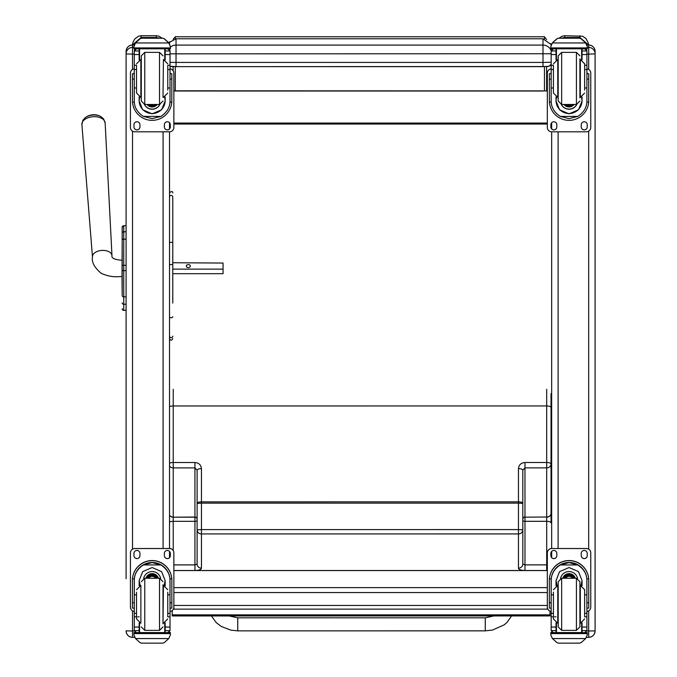 <?xml version="1.0" encoding="UTF-8"?>
<svg xmlns="http://www.w3.org/2000/svg" width="677" height="677" viewBox="0 0 677 677"><rect width="100%" height="100%" fill="white"/><g stroke="black" fill="none" stroke-linecap="round" stroke-linejoin="round"><path stroke-width="1.02" d="M169.521 515.29A4.341 3.96 -0 0 0 173.219 517.186L173.219 521.332A4.341 1.566 180 0 0 169.521 522.085M173.862 564.897L194.942 564.897L197.109 564.11L197.109 529.888A4.341 4.045 -0 0 0 201.45 533.933L201.45 568.155A6.516 2.361 -0 0 1 195.746 570.499M197.109 529.888L197.109 470.202A4.341 1.566 -0 0 1 201.45 468.636L201.45 501.86A4.341 1.566 180 0 0 197.109 503.426L201.45 503.138L201.45 529.6L197.109 529.888L197.109 532.19M197.109 503.426L197.109 470.202L194.934 467.892L194.934 462.509C198.886 462.882 201.052 464.921 201.45 468.636M169.521 466.072A4.341 3.808 -0 0 0 173.219 467.892L173.219 462.509L194.934 462.509M194.942 570.499L194.934 467.892L173.219 467.892L173.219 517.033A4.341 3.808 180 0 1 169.521 515.214M197.109 507.64L197.109 519.166A2.175 1.98 180 0 0 194.934 517.186L173.219 517.186L194.934 517.033A2.175 1.904 180 0 1 197.109 518.937M197.109 538.52L197.109 564.11A4.341 4.045 -0 0 0 201.45 568.155M524.98 570.491L524.98 521.315L546.694 521.315L546.694 564.88L524.98 564.88L522.805 564.093L522.805 470.185L524.971 467.875L546.686 467.875L546.694 517.016A4.341 3.808 -0 0 0 551.036 513.2A4.341 3.96 180 0 1 546.694 517.169L546.694 521.315A4.341 1.566 -0 0 1 551.036 522.881L551.027 464.058A4.341 3.808 180 0 1 546.686 467.875L546.686 462.493L524.971 462.493C521.028 462.865 518.853 464.904 518.464 468.619L518.464 501.843L201.45 501.86L201.45 503.138L518.464 503.129L518.464 529.583L201.45 529.6L201.45 533.933L518.464 533.916L518.464 568.138A6.516 2.361 180 0 0 524.717 570.499M551.036 556.579L551.036 552.432L551.036 556.579M551.027 476.269L551.036 522.881M522.805 529.871A4.341 4.045 180 0 1 518.464 533.916L518.464 529.583L522.805 529.871M522.805 470.185A4.341 1.566 180 0 0 518.464 468.619M546.779 570.499A4.341 4.045 -0 0 0 547.329 570.457M522.805 519.149A2.175 1.98 -0 0 1 524.98 517.169L546.694 517.016L524.98 517.169L524.98 521.315A2.175 0.787 -0 0 1 522.805 520.537L522.805 527.476M522.805 527.942L522.805 532.173M522.805 538.689L522.805 564.093A4.341 4.045 180 0 1 518.464 568.138M522.805 501.115L522.805 503.409L518.464 503.129L518.464 501.843A4.341 1.566 -0 0 1 522.805 503.409M169.521 406.708A4.341 1.566 -0 0 1 173.219 405.963L546.686 405.946L546.686 462.493A4.341 1.566 180 0 1 551.027 464.058L551.027 393.642M237.737 629.424L237.737 617.822L485.274 617.822L485.274 630.846L492.34 630.109L504.137 624.888L506.904 622.518L511.6 615.926M485.274 630.846L237.745 630.854L237.737 617.822L229.148 615.935M173.862 609.08L173.862 605.45L547.329 605.45L547.329 609.08M551.67 455.883L551.027 455.943M173.862 90.811L547.329 90.887M547.329 90.989L545.967 90.989M542.988 91.023L182.545 91.023M551.027 453.852L551.67 453.852M547.329 123.053L173.862 123.053M551.67 124.035L550.943 124.035M547.329 124.035L173.862 124.035M170.249 124.035L169.521 124.035M172.178 614.868L550.003 614.851L550.003 615.918L172.178 615.943L172.178 610.595M550.003 614.851L550.003 611.17M122.182 237.001L122.182 237.602M122.182 241.291L122.182 294.656M122.182 241.376L122.004 276.546C120.311 276.233 112.348 278.433 101.195 273.305C94.365 267.508 91.454 262.067 92.478 256.964L81.9 124.534A11.653 7.007 -3.8 0 1 93.071 116.723A11.653 7.007 -3.8 0 1 105.155 123.011L103.564 118.864L100.949 116.639A10.561 6.347 176.2 0 0 85.243 117.671L82.941 120.218L81.9 124.534M122.004 276.546L122.182 294.833M122.182 233.1L122.182 240.479A1.566 1.329 180 0 1 123.747 239.15L123.747 231.779A1.566 1.329 180 0 0 122.182 233.1L122.182 227.294A1.566 1.566 180 0 1 123.747 225.729L126.091 225.729L126.091 51.41L126.091 578.717M122.182 308.746A1.566 1.566 -0 0 0 123.747 310.311L126.091 310.354L126.091 568.35M122.232 309.186L122.182 308.788A1.566 1.566 -0 0 0 123.747 310.354L123.265 310.278M172.779 303.076L172.779 197.54M172.779 262.524L172.779 227.506M172.779 192.894L172.779 192.92C172.965 193.41 172.94 189.594 169.521 192.894M172.779 262.744L223.063 263.048L223.063 269.116L172.779 269.116M169.521 336.147A1.625 1.498 180 0 0 171.146 337.645A1.625 1.498 180 0 0 172.779 336.147A1.625 1.557 180 0 1 171.146 337.705A1.625 1.557 180 0 1 169.521 336.147L169.521 338.61C170.604 340.709 171.687 340.709 172.779 338.61M172.779 196.973A1.625 1.523 0 0 0 171.146 195.45A1.625 1.523 0 0 0 169.521 196.973L169.521 242.891A1.625 0.559 0 0 1 171.146 242.332A1.625 0.559 0 0 1 172.779 242.891M165.163 631.032L164.739 631.032M169.521 557.62L169.521 551.391M134.274 611.475A4.341 4.341 0 0 1 130.433 607.167L130.433 552.855A4.341 4.341 0 0 1 134.774 548.514L169.521 548.514L169.521 131.803L134.774 131.803A4.341 4.341 0 0 1 130.433 127.462L130.433 73.201A4.341 4.341 0 0 1 134.274 68.885M169.521 128.926L169.521 122.698M132.523 637.345C128.613 636.964 126.472 634.814 126.091 630.913A6.423 6.423 180 0 0 132.523 637.336L134.672 637.345L132.523 637.336L132.523 631.006L126.091 630.837M556.452 631.032L556.029 631.032M551.67 122.698L551.67 128.926M586.917 68.885A4.341 4.341 0 0 1 590.759 73.201L590.759 127.462A4.341 4.341 0 0 1 586.417 131.803L551.67 131.803L551.67 548.514L586.417 548.514A4.341 4.341 0 0 1 590.759 552.855L590.759 607.167A4.341 4.341 0 0 1 586.917 611.475M551.67 551.391L551.67 557.62M595.1 627.748L595.1 630.913L586.857 631.006M595.1 630.837L595.1 51.444M546.618 39.579L544.46 36.753L544.46 38.911M173.862 90.997L546.618 90.904L546.618 66.608M173.151 70.763L173.151 66.625L173.151 70.763M175.301 38.817L175.301 36.753L173.151 39.283M170.02 62.36L176.037 62.428L176.037 66.659L542.988 66.659L542.988 62.428L176.037 62.428L176.037 45.088A8.683 8.573 180 0 0 170.384 47.153M551.171 50.792A8.683 8.573 180 0 0 542.988 45.088L542.988 62.428L551.171 62.276M551.67 49.463L551.67 48.795L551.67 49.463M167.761 87.976L170.02 87.976L170.02 100.958C169.986 107.313 166.948 112.458 160.914 116.41L152.147 118.636L143.389 116.41L160.914 116.41M143.389 116.41C137.346 112.458 134.308 107.313 134.274 100.958L134.274 87.976L136.534 87.976M139.14 96.997L139.14 100.958L142.678 109.776L152.147 113.846L161.617 109.776L165.163 100.958L165.163 96.997M169.978 102.159L171.789 102.159L171.848 73.751L170.113 73.751L171.848 73.759M171.789 102.159A19.701 19.692 0 0 1 152.147 120.354A19.701 19.692 0 0 1 132.506 102.159L134.317 102.159M132.447 73.759L134.19 73.759L132.447 73.751L132.506 102.159M136.534 69.553L134.274 69.553L134.274 50.834L134.503 49.878L136.449 48.719M167.854 48.719L169.8 49.878L170.02 50.834L170.02 87.976M134.274 51.088A2.166 2.166 56.8 0 1 134.274 50.97L139.14 50.97L139.14 48.795M165.163 59.855L165.163 48.795M134.274 50.97L136.449 48.862L139.14 48.862M134.579 44.149L133.911 46.628L135.535 42.761L140.004 38.733L141.544 38.183L140.004 38.86L135.535 42.956L168.759 42.956L170.384 46.628L170.384 48.795L133.911 48.795L133.911 47.923L170.384 47.923M170.384 46.628L168.759 42.761L164.291 38.733L162.759 38.183M168.759 42.956L164.291 38.86M162.751 38.183L141.544 38.183L162.751 38.183L164.291 38.733M139.14 50.97L139.14 59.855M139.14 100.704L139.623 97.175M164.672 97.175L165.163 100.704M165.163 100.619A13.007 13.007 0 0 1 152.147 113.541A13.007 13.007 0 0 1 139.14 100.619M159.899 104.461A8.683 8.683 0 0 1 144.396 104.461M159.831 104.47A8.683 8.683 0 0 1 144.472 104.47M139.555 48.795L139.555 59.694M164.739 48.795L164.739 59.694M133.911 46.628L133.911 47.923M167.761 69.553L170.02 69.553M134.274 69.553L134.274 87.976M165.163 50.97L170.02 50.97A2.166 2.166 -56.8 0 1 170.02 51.088M170.02 50.97L167.854 48.795M134.579 44.318L135.535 42.956M170.02 68.885A4.341 4.341 0 0 1 173.862 73.201L173.862 127.462A4.341 4.341 0 0 1 169.521 131.803M139.936 124.746L139.936 126.921A2.987 2.987 0 0 1 136.949 129.908A2.987 2.987 0 0 1 133.961 126.921L133.961 124.746A2.987 2.987 0 0 1 136.949 121.767A2.987 2.987 0 0 1 139.936 124.746M170.333 124.746L170.333 126.921A2.987 2.987 0 0 1 167.346 129.908A2.987 2.987 0 0 1 164.359 126.921L164.359 124.746A2.987 2.987 0 0 1 167.346 121.767A2.987 2.987 0 0 1 170.333 124.746M133.961 73.751L133.961 73.742A2.987 2.987 0 0 1 134.274 72.414M170.333 73.742L170.333 73.751A2.987 2.987 0 0 0 170.02 72.414M130.433 73.201L130.433 73.15A4.341 4.341 0 0 1 134.274 68.842M170.02 68.842A4.341 4.341 0 0 1 173.862 73.15L173.862 73.201M139.936 126.878A2.987 2.987 0 0 1 136.949 129.857A2.987 2.987 0 0 1 133.961 126.878M170.333 126.878A2.987 2.987 0 0 1 167.346 129.857A2.987 2.987 0 0 1 164.359 126.878M150.861 104.478A4.096 4.096 180 0 0 153.434 104.478M150.514 104.478A4.096 4.096 180 0 0 153.781 104.478M149.769 104.478A4.443 4.443 180 0 0 154.525 104.478M149.245 104.478A4.747 4.747 180 0 0 155.058 104.478M148.72 104.478A5.086 5.086 180 0 0 155.575 104.478M144.768 52.366L144.768 104.478L141.29 101.008L141.29 55.844L144.768 52.366L159.535 52.366L163.005 55.844M136.534 65.906L136.534 93.011L140.875 97.361L140.875 59.491L136.534 63.833M167.761 90.143L167.761 65.906M134.274 73.209L134.274 83.635M170.02 73.209L170.02 83.635M584.657 87.976L586.917 87.976L586.917 100.958C586.883 107.313 583.845 112.458 577.803 116.41L569.044 118.636L560.285 116.41L577.803 116.41M560.285 116.41C554.243 112.458 551.205 107.313 551.171 100.958L551.171 87.976L553.431 87.976M556.029 96.997L556.029 100.958L559.574 109.776L569.044 113.846L578.513 109.776L582.051 100.958L582.051 96.997M586.874 102.159L588.685 102.159L588.745 73.751L587.001 73.751L588.745 73.759M588.685 102.159A19.701 19.692 0 0 1 569.044 120.354A19.701 19.692 0 0 1 549.402 102.159L551.213 102.159M549.343 73.759L551.078 73.759L549.343 73.751L549.402 102.159M553.431 69.553L551.171 69.553L551.171 50.834L551.4 49.878L553.337 48.719M584.75 48.719L586.688 49.878L586.917 50.834L586.917 87.976M551.171 51.088A2.166 2.166 56.8 0 1 551.171 50.97L556.029 50.97L556.029 48.795M582.051 59.855L582.051 48.795M551.171 50.97L553.337 48.862L556.029 48.862M551.476 44.149L550.807 46.628L552.432 42.761L556.9 38.733L558.44 38.183L556.9 38.86L552.432 42.956L585.656 42.956L587.281 46.628L587.281 48.795L550.807 48.795L550.807 47.923L587.281 47.923M587.281 46.628L585.656 42.761L581.188 38.733L579.647 38.208L581.188 38.733M585.656 42.956L581.188 38.86M558.44 38.183L579.647 38.183L558.44 38.183M556.029 50.97L556.029 59.855M556.029 100.704L556.519 97.175M581.568 97.175L582.051 100.704M582.051 100.619A13.007 13.007 0 0 1 569.044 113.541A13.007 13.007 0 0 1 556.037 100.619M576.796 104.461A8.683 8.683 0 0 1 561.292 104.461M576.719 104.47A8.683 8.683 0 0 1 561.36 104.47M556.452 48.795L556.452 59.694M581.636 48.795L581.636 59.694M550.807 46.628L550.807 47.923M584.657 69.553L586.917 69.553M551.171 69.553L551.171 87.976M582.051 50.97L586.917 50.97A2.166 2.166 -56.8 0 1 586.917 51.088M586.917 50.97L584.75 48.795M551.476 44.318L552.432 42.956M551.67 131.803A4.341 4.341 0 0 1 547.329 127.462L547.329 73.201A4.341 4.341 0 0 1 551.171 68.885M556.832 124.746L556.832 126.921A2.987 2.987 0 0 1 553.845 129.908A2.987 2.987 0 0 1 550.858 126.921L550.858 124.746A2.987 2.987 0 0 1 553.845 121.767A2.987 2.987 0 0 1 556.832 124.746M587.23 124.746L587.23 126.921A2.987 2.987 0 0 1 584.243 129.908A2.987 2.987 0 0 1 581.255 126.921L581.255 124.746A2.987 2.987 0 0 1 584.243 121.767A2.987 2.987 0 0 1 587.23 124.746M550.858 73.751L550.858 73.742A2.987 2.987 0 0 1 551.171 72.414M587.23 73.742L587.23 73.751A2.987 2.987 0 0 0 586.917 72.414M547.329 73.201L547.329 73.15A4.341 4.341 0 0 1 551.171 68.842M586.917 68.842A4.341 4.341 0 0 1 590.759 73.15L590.759 73.201M556.832 126.878A2.987 2.987 0 0 1 553.845 129.857A2.987 2.987 0 0 1 550.858 126.878M587.23 126.878A2.987 2.987 0 0 1 584.243 129.857A2.987 2.987 0 0 1 581.255 126.878M567.758 104.478A4.096 4.096 180 0 0 570.33 104.478M567.411 104.478A4.096 4.096 180 0 0 570.677 104.478M566.666 104.478A4.443 4.443 180 0 0 571.422 104.478M566.133 104.478A4.747 4.747 180 0 0 571.947 104.478M565.617 104.478A5.086 5.086 180 0 0 572.471 104.478M579.901 97.962L579.901 58.882M561.665 52.366L561.665 104.478L558.187 101.008L558.187 55.844L561.665 52.366L576.423 52.366L579.901 55.844M553.431 65.906L553.431 93.011L557.772 97.361L557.772 59.491L553.431 63.833M584.657 90.143L584.657 63.833L580.316 59.491L580.316 97.361L584.657 93.011M551.171 73.209L551.171 83.635M586.917 73.209L586.917 83.635M553.431 594.812L551.171 594.812L551.171 580.663C551.205 574.13 554.243 568.892 560.285 564.965L569.044 562.604L577.803 564.965L560.285 564.965M577.803 564.965C583.845 568.892 586.883 574.13 586.917 580.663L586.917 594.812L584.657 594.812M582.051 585.749L582.051 580.663L578.513 571.642L569.044 567.538L559.574 571.642L556.029 580.663L556.029 585.749M588.745 608.124L587.001 608.124L588.745 608.124L588.745 580.24A19.701 19.692 180 0 0 569.044 560.548A19.701 19.692 180 0 0 549.343 580.24L549.343 608.124L551.078 608.124L549.343 608.124M553.431 613.362L551.171 613.362L551.23 578.86L549.402 578.86L549.343 580.367M549.402 578.86A19.701 19.692 0 0 1 569.044 560.674A19.701 19.692 0 0 1 588.685 578.86L586.857 578.86L586.917 613.362L584.657 613.362M588.745 580.367L588.685 578.86M586.917 613.362L586.917 630.499A2.166 2.166 -50.9 0 1 586.917 630.625L584.75 632.623L582.051 632.623L584.75 632.623M586.917 630.625L582.051 630.625L582.051 632.623M552.432 638.572L556.9 642.6L558.44 643.15L579.647 643.15L581.188 642.6L585.656 638.572L552.432 638.572L550.807 634.874L550.807 632.538L552.703 632.538L550.807 632.538M558.44 643.15L579.647 643.15M551.23 578.86A17.873 17.864 0 0 1 569.044 562.494A17.873 17.864 0 0 1 586.857 578.86M582.051 630.625L582.051 622.891M582.051 580.536L581.027 585.444M557.061 585.444L556.037 580.536M582.051 580.451A13.007 13.007 0 0 1 580.976 585.436M557.112 585.436A13.007 13.007 0 0 1 556.037 580.451M560.548 578.446A8.683 8.683 0 0 1 577.54 578.446M556.452 623.043L556.452 632.572L581.636 632.572L581.636 623.043M587.281 632.538L585.385 632.538L587.281 632.538L587.281 634.874L585.656 638.572M551.171 613.362L551.171 630.499A2.166 2.166 50.9 0 0 551.171 630.625L553.287 632.623L556.029 632.623L553.337 632.623M556.029 632.623L556.029 622.891M551.171 611.475A4.341 4.341 0 0 1 547.329 607.167L547.329 552.855A4.341 4.341 0 0 1 551.67 548.514L586.417 548.556A4.341 4.341 0 0 1 590.759 552.897M547.329 552.897A4.341 4.341 0 0 1 551.67 548.556M581.255 555.614L581.255 553.439A2.987 2.987 0 0 1 584.243 550.46A2.987 2.987 0 0 1 587.23 553.439L587.23 555.614A2.987 2.987 0 0 1 584.243 558.601A2.987 2.987 0 0 1 581.255 555.614M550.858 555.614L550.858 553.439A2.987 2.987 0 0 1 553.845 550.46A2.987 2.987 0 0 1 556.832 553.439L556.832 555.614A2.987 2.987 0 0 1 553.845 558.601A2.987 2.987 0 0 1 550.858 555.614M587.23 555.572A2.987 2.987 0 0 1 584.243 558.55A2.987 2.987 0 0 1 581.255 555.572M556.832 555.572A2.987 2.987 0 0 1 553.845 558.55A2.987 2.987 0 0 1 550.858 555.572M572.522 578.26A4.096 4.096 180 0 0 565.557 578.26M572.92 578.26A4.443 4.443 180 0 0 565.168 578.26M573.258 578.26A4.747 4.747 180 0 0 564.821 578.26M573.647 578.26A5.086 5.086 180 0 0 564.44 578.26M558.187 581.746L558.187 626.902L561.665 630.372L561.665 578.26L558.187 581.746M576.423 630.372L576.423 578.26L579.901 581.738L579.901 626.902L576.423 630.372L561.665 630.372M584.657 616.434L584.657 589.726L580.316 585.385L580.316 623.255L584.657 618.905M553.431 592.172L553.431 618.905L557.772 623.255L557.772 585.385L553.431 589.726M586.917 599.103L586.917 609.528M551.171 609.528L551.171 599.103M136.534 594.812L134.274 594.812L134.274 580.663C134.308 574.13 137.346 568.892 143.389 564.965L152.147 562.604L160.914 564.965L143.389 564.965M160.914 564.965C166.948 568.892 169.986 574.13 170.02 580.663L170.02 594.812L167.761 594.812M165.163 585.749L165.163 580.663L161.617 571.642L152.147 567.538L142.678 571.642L139.14 580.663L139.14 585.749M171.848 608.124L170.113 608.124L171.848 608.124L171.848 580.24A19.701 19.692 180 0 0 152.147 560.548A19.701 19.692 180 0 0 132.447 580.24L132.447 608.124L134.19 608.124L132.447 608.124M136.534 613.362L134.274 613.362L134.334 578.86L132.506 578.86L132.447 580.367M132.506 578.86A19.701 19.692 0 0 1 152.147 560.674A19.701 19.692 0 0 1 171.789 578.86L169.961 578.86L170.02 613.362L167.761 613.362M171.848 580.367L171.789 578.86M170.02 613.362L170.02 630.499A2.166 2.166 -50.9 0 1 170.02 630.625L167.854 632.623L165.163 632.623L167.854 632.623M170.02 630.625L165.163 630.625L165.163 632.623M135.535 638.572L140.004 642.6L141.544 643.15L162.759 643.15L164.291 642.6L168.759 638.572L135.535 638.572L133.911 634.874L133.911 632.538L135.806 632.538L133.911 632.538M141.544 643.15L162.751 643.15M134.334 578.86A17.873 17.864 0 0 1 152.147 562.494A17.873 17.864 0 0 1 169.961 578.86M165.163 630.625L165.163 622.891M165.163 580.536L164.13 585.444M140.164 585.444L139.14 580.536M165.154 580.451A13.007 13.007 0 0 1 164.079 585.436M140.215 585.436A13.007 13.007 0 0 1 139.14 580.451M143.651 578.446A8.683 8.683 0 0 1 160.644 578.446M139.555 623.043L139.555 632.572L164.739 632.572L164.739 623.043M170.384 632.538L168.488 632.538L170.384 632.538L170.384 634.874L168.759 638.572M134.274 613.362L134.274 630.499A2.166 2.166 50.9 0 0 134.274 630.625L136.39 632.623L139.14 632.623L136.449 632.623M139.14 632.623L139.14 622.891M130.433 552.897A4.341 4.341 0 0 1 134.774 548.556L169.521 548.556A4.341 4.341 0 0 1 173.862 552.897L173.862 607.167A4.341 4.341 0 0 1 170.02 611.475M164.359 555.614L164.359 553.439A2.987 2.987 0 0 1 167.346 550.46A2.987 2.987 0 0 1 170.333 553.439L170.333 555.614A2.987 2.987 0 0 1 167.346 558.601A2.987 2.987 0 0 1 164.359 555.614M133.961 555.614L133.961 553.439A2.987 2.987 0 0 1 136.949 550.46A2.987 2.987 0 0 1 139.936 553.439L139.936 555.614A2.987 2.987 0 0 1 136.949 558.601A2.987 2.987 0 0 1 133.961 555.614M169.521 548.556L169.521 548.514A4.341 4.341 0 0 1 173.862 552.855L173.862 552.897M170.333 555.572A2.987 2.987 0 0 1 167.346 558.55A2.987 2.987 0 0 1 164.359 555.572M139.936 555.572A2.987 2.987 0 0 1 136.949 558.55A2.987 2.987 0 0 1 133.961 555.572M155.634 578.26A4.096 4.096 180 0 0 148.669 578.26M156.023 578.26A4.443 4.443 180 0 0 148.271 578.26M156.37 578.26A4.747 4.747 180 0 0 147.933 578.26M156.751 578.26A5.086 5.086 180 0 0 147.544 578.26M163.005 584.776L163.005 623.856M163.005 581.738L159.535 578.26L159.535 630.372L163.005 626.902M167.761 616.434L167.761 592.172M136.534 592.172L136.534 618.905L140.875 623.255L140.875 585.385L136.534 589.726M170.02 599.103L170.02 609.528M134.274 609.528L134.274 599.103M132.464 44.987L141.095 37.489L141.095 35.737L138.472 36.203L134.698 38.995L132.92 42.439L132.447 44.987M141.095 38.276L141.095 37.489L156.294 37.489L159.755 38.183M561.267 38.183L564.728 37.489L564.728 35.737L562.105 36.203L559.05 38.183M564.728 38.183L564.728 37.489L579.927 37.489L588.558 44.978L588.161 42.643L585.91 38.496L582.575 36.211L564.728 35.737M190.355 266.086A2.039 1.625 180 0 1 186.285 266.086A2.039 1.625 180 0 1 190.355 266.086M172.779 273.694L223.063 273.694L223.063 269.116M169.521 41.729L169.521 43.836M169.521 48.795L169.521 49.463M197.109 520.554A2.175 0.787 180 0 1 194.934 521.332L173.219 521.332L173.227 550.587M169.521 463.254A4.341 1.566 -0 0 1 173.219 462.509L173.219 389.317M546.694 570.499L546.694 564.88A4.341 1.566 -0 0 1 547.329 564.897M522.805 518.921A2.175 1.904 -0 0 1 524.98 517.016L524.971 462.493M551.027 407.512A4.341 1.566 180 0 0 546.686 405.946L546.686 389.3M173.862 570.55L547.329 570.55M547.329 587.619L173.862 587.619M547.329 592.57L173.862 592.57M551.67 455.054L551.027 455.054M122.182 227.294L122.182 227.294A1.566 1.566 180 0 1 123.747 225.729L122.182 227.294M126.091 310.311L123.747 310.311L123.747 270.622L126.091 270.622M126.091 265.316L123.747 265.316L123.747 270.622L122.182 270.622M122.182 295.544A1.566 1.329 0 0 0 123.747 296.864L126.091 296.864M126.091 239.15L123.747 239.15L123.747 265.316L122.182 265.325M122.182 302.932A1.566 1.329 0 0 0 123.747 304.261L126.091 304.261M122.182 308.788L122.182 308.788A1.566 1.566 -0 0 0 123.747 310.354L126.091 310.354M126.091 231.779L123.747 231.779L123.747 225.729L126.091 225.729M123.747 231.796L123.747 238.736M169.521 316.743A1.625 1.007 0 0 0 171.146 317.741A1.625 1.007 0 0 0 172.779 316.743M169.521 264.546L172.779 264.546M169.428 631.979A6.423 6.423 0 0 1 169.309 632.538L169.428 631.979M164.739 54.101L165.163 54.101M163.089 131.803L163.089 548.514M126.091 51.41A6.423 6.423 0 0 1 132.523 44.987L134.164 44.987L132.523 44.978C128.613 45.359 126.472 47.508 126.091 51.41M126.091 53.855A6.423 6.423 0 0 1 132.523 47.424L132.523 44.987M126.091 53.94L132.523 54.109L132.523 47.424L133.911 47.424M134.334 631.006L132.523 631.006L132.523 610.874M132.523 549.149L132.523 131.169M132.523 69.443L132.523 54.109L134.274 54.109M551.763 631.979A6.423 6.423 180 0 0 551.882 632.538L551.763 631.979M556.029 54.101L556.452 54.101M558.102 548.514L558.102 131.803M587.027 44.987L588.668 44.978C592.578 45.359 594.719 47.508 595.1 51.41A6.423 6.423 180 0 0 588.668 44.987L588.668 47.424L587.281 47.424M595.1 53.855A6.423 6.423 180 0 0 588.668 47.424L588.668 54.109L586.917 54.109M595.1 53.94L588.668 54.109L588.668 69.443M588.668 131.169L588.668 549.149M588.668 610.874L588.668 637.345L586.519 637.336L588.668 637.336C592.578 636.964 594.719 634.814 595.1 630.913A6.423 6.423 -0 0 1 588.668 637.336M544.46 66.651L544.46 90.786M175.301 90.786L175.301 66.651M176.037 66.659L171.687 66.541A4.341 4.341 180 0 1 170.02 66.211L176.037 66.659L547.329 66.541A4.341 4.341 0 0 0 551.171 64.23L548.937 66.236L542.988 66.659M170.02 53.83L551.171 53.745M176.037 38.784L542.988 38.784L542.988 45.088L176.037 45.088L176.037 38.784L168.742 42.744M165.163 48.862L167.854 48.862M141.544 38.208L162.751 38.208M170.113 79.107L171.848 79.107M132.447 79.107L134.19 79.107M133.911 48.795L170.384 48.795M167.761 65.271L170.02 65.271M134.274 65.271L136.534 65.271M134.274 54.541L139.14 54.541M165.163 54.541L170.02 54.541M148.635 104.478A5.348 5.348 180 0 0 150.658 105.587M153.637 105.587A5.348 5.348 180 0 0 155.659 104.478M147.358 104.478A6.262 6.262 180 0 0 156.937 104.478M147.027 104.478A6.525 6.525 180 0 0 157.267 104.478L151.403 106.924L147.027 104.478M144.768 104.478L159.535 104.478L159.535 52.366M163.005 97.361L163.419 59.491L167.761 63.833M582.051 48.862L584.75 48.862M558.44 38.208L579.647 38.208M587.001 79.107L588.745 79.107M549.343 79.107L551.078 79.107M550.807 48.795L587.281 48.795M584.657 65.271L586.917 65.271M551.171 65.271L553.431 65.271M551.171 54.541L556.029 54.541M582.051 54.541L586.917 54.541M565.532 104.478A5.348 5.348 180 0 0 567.554 105.587M570.533 105.587A5.348 5.348 180 0 0 572.556 104.478M564.254 104.478A6.262 6.262 180 0 0 573.834 104.478M563.924 104.478A6.525 6.525 180 0 0 574.164 104.478L568.299 106.924L563.924 104.478M561.665 104.478L576.423 104.478L576.423 52.366M551.078 602.809L549.343 602.809M588.745 602.809L587.001 602.809M587.281 632.69L550.807 632.69M556.029 616.849L554.573 616.849M553.431 616.849L551.171 616.849M586.917 616.849L584.657 616.849M586.917 627.054L582.051 627.054M556.029 627.054L551.171 627.054M556.029 630.625L551.171 630.625M587.281 633.596L550.807 633.596M573.766 578.26A5.086 5.086 180 0 0 564.322 578.26M574.045 578.26A5.348 5.348 180 0 0 564.043 578.26M575.01 578.26A6.262 6.262 180 0 0 563.078 578.26M575.289 578.26A6.525 6.525 180 0 0 562.799 578.26M134.19 602.809L132.447 602.809M171.848 602.809L170.113 602.809M170.384 632.69L133.911 632.69M139.14 616.849L137.676 616.849M136.534 616.849L134.274 616.849M170.02 616.849L167.761 616.849M170.02 627.054L165.163 627.054M139.14 627.054L134.274 627.054M139.14 630.625L134.274 630.625M170.384 633.596L133.911 633.596M156.869 578.26A5.086 5.086 180 0 0 147.425 578.26M157.149 578.26A5.348 5.348 180 0 0 147.146 578.26M158.122 578.26A6.262 6.262 180 0 0 146.181 578.26M158.393 578.26A6.525 6.525 180 0 0 145.902 578.26M159.535 578.26L144.768 578.26L144.768 630.372L141.29 626.902M163.005 623.255L163.419 585.385L167.761 589.726M156.294 38.183L156.294 35.737L141.095 35.737M579.927 38.234L579.927 35.737M122.004 260.264C114.701 259.697 111.358 258.174 111.976 255.678A9.774 5.873 176.2 0 0 101.838 250.414A9.774 5.873 176.2 0 0 92.478 256.964M493.88 615.926L485.274 617.822M237.745 630.854L230.874 630.152L221.261 626.47L216.132 622.527L211.444 615.935M173.405 609.105A4.341 4.341 0 0 0 173.862 609.131L547.329 609.131A4.341 4.341 0 0 0 547.786 609.105M173.862 570.499L547.329 570.499M550.816 43.709L551.433 44.208M123.011 310.168L122.41 309.592M588.668 44.978L587.018 44.978M544.46 36.753L175.301 36.753M542.988 38.784L551.205 44.648M159.535 104.478L163.005 101.008M163.419 97.361L167.761 93.011M576.423 104.478L579.901 101.008M576.423 578.26L561.665 578.26M159.535 630.372L144.768 630.372M144.768 578.26L141.29 581.738M163.419 623.255L167.761 618.905M161.972 38.183L158.943 36.211L156.294 35.737M111.976 255.678L105.155 123.011M100.949 116.639A14.115 14.115 0 0 0 85.243 117.671"/></g></svg>
